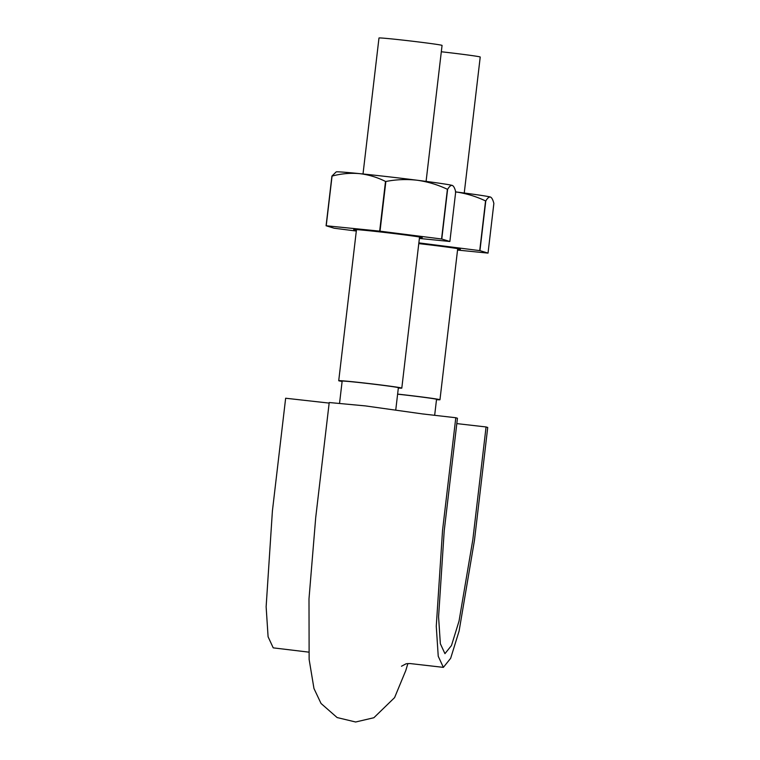 <?xml version="1.0" encoding="UTF-8"?>
<svg xmlns="http://www.w3.org/2000/svg" width="760" height="760" viewBox="0 0 760 760"><rect width="100%" height="100%" fill="white"/><g stroke="black" fill="none" stroke-linecap="round" stroke-linejoin="round"><path stroke-width="1.14" d="M456.817 423.605L486.067 426.958L472.824 539.714L459.03 621.11L451.469 645.544L444.942 653.657L440.344 643.711L438.577 616.806L444.201 530.993L457.444 418.237L455.791 417.734L442.538 530.489L436.269 626.259L438.235 656.269L443.374 667.365L450.651 658.312L459.097 631.056L474.477 540.217L487.73 427.462L486.067 426.958M308.683 652.128L273.229 647.862L268.09 636.766L266.133 606.755L272.403 510.986L285.646 398.231L329.156 403.094M407.882 663.499L405.83 670.424L394.582 697.623L373.873 717.734L355.642 722L337.117 717.554L321.043 703.475L313.966 688.512L309.13 659.423L308.997 598.823L315.713 517.56L329.222 402.524L365.247 405.887L422.437 413.915L455.791 417.734M434.663 415.312L436.534 399.342A28.3 0.636 -173.3 0 0 436.325 399.237A28.3 0.636 -173.3 0 0 405.023 395A28.3 0.636 -173.3 0 0 397.613 394.183M397.623 394.098A31.758 0.712 6.7 0 1 404.605 394.877A31.758 0.712 6.7 0 1 439.964 399.75A31.758 0.712 6.7 0 1 436.497 399.665M339.568 403.142L342.152 381.111A28.3 0.636 6.7 0 1 379.306 384.873A28.3 0.636 6.7 0 1 398.164 387.609A28.3 0.636 6.7 0 1 398.373 387.714L395.779 409.744M342.114 381.434A31.758 0.712 6.7 0 1 338.722 380.712A31.758 0.712 6.7 0 1 366.443 383.249A31.758 0.712 6.7 0 1 401.802 388.123A31.758 0.712 6.7 0 1 398.335 388.037M441.313 51.766A31.758 0.712 6.7 0 1 444.866 52.164A31.758 0.712 6.7 0 1 480.225 57.038L464.246 193.021M363.014 173.983L378.983 38A31.758 0.712 6.7 0 1 406.704 40.546A31.758 0.712 6.7 0 1 442.063 45.41L426.084 181.393M455.401 191.871C465.861 193.334 475.921 196.355 485.564 200.925A67.649 1.52 -173.3 0 1 485.783 200.953C487.483 198.065 489.031 196.764 490.428 197.049L490.817 197.201A58.672 1.32 -173.3 0 0 490.428 197.049C491.786 197.6 492.936 199.728 493.867 203.423L488.034 253.108A67.649 1.52 6.7 0 1 487.892 253.099L457.548 250.059M418.779 243.618A34.513 0.779 6.7 0 1 460.17 249.147A34.513 0.779 6.7 0 1 460.408 249.261A34.513 0.779 6.7 0 1 457.644 249.251M490.428 197.049A58.672 1.32 -173.3 0 0 455.696 191.909M485.564 200.925L479.731 250.619L418.865 242.877M485.783 200.953L479.94 250.648L488.034 253.108M332.063 176.082A67.649 1.52 -173.3 0 0 331.92 176.073L326.087 225.758A67.649 1.52 6.7 0 1 326.22 225.767L332.063 176.082C341.164 173.66 350.265 172.833 359.385 173.612A58.672 1.32 -173.3 0 0 336.195 171.893L331.92 176.073M452.266 185.421C453.625 185.972 454.774 188.1 455.705 191.795L449.873 241.49L441.778 239.02L447.611 189.335C449.322 186.438 450.87 185.136 452.266 185.421L452.656 185.582A58.672 1.32 -173.3 0 0 452.266 185.421A58.672 1.32 -173.3 0 0 417.231 180.243A58.672 1.32 -173.3 0 0 359.385 173.612C368.476 174.657 377.178 177.27 385.51 181.441L379.667 231.125L326.22 225.767M449.873 241.49A67.649 1.52 6.7 0 1 449.73 241.48L419.387 238.431M447.611 189.335A67.649 1.52 -173.3 0 0 447.402 189.297C437.75 184.727 427.699 181.716 417.231 180.243C406.742 179.046 396.283 179.455 385.861 181.478A67.649 1.52 -173.3 0 0 385.51 181.441M356.402 230.223A34.513 0.779 6.7 0 1 353.951 229.719A34.513 0.779 6.7 0 1 353.704 229.577A34.513 0.779 6.7 0 1 386.327 232.645A34.513 0.779 6.7 0 1 422.009 237.519A34.513 0.779 6.7 0 1 422.247 237.633A34.513 0.779 6.7 0 1 419.482 237.633M326.087 225.758L334.172 228.228A67.649 1.52 6.7 0 0 334.39 228.256L356.307 231.04M379.667 231.125A67.649 1.52 6.7 0 1 380.019 231.163L385.861 181.478M447.402 189.297L441.56 238.991L380.019 231.163M443.374 667.365L410.02 663.547L406.134 663.765L401.498 666.235M457.71 248.653L439.964 399.75M356.478 229.615L338.722 380.712M419.548 237.025L401.802 388.123"/></g></svg>
